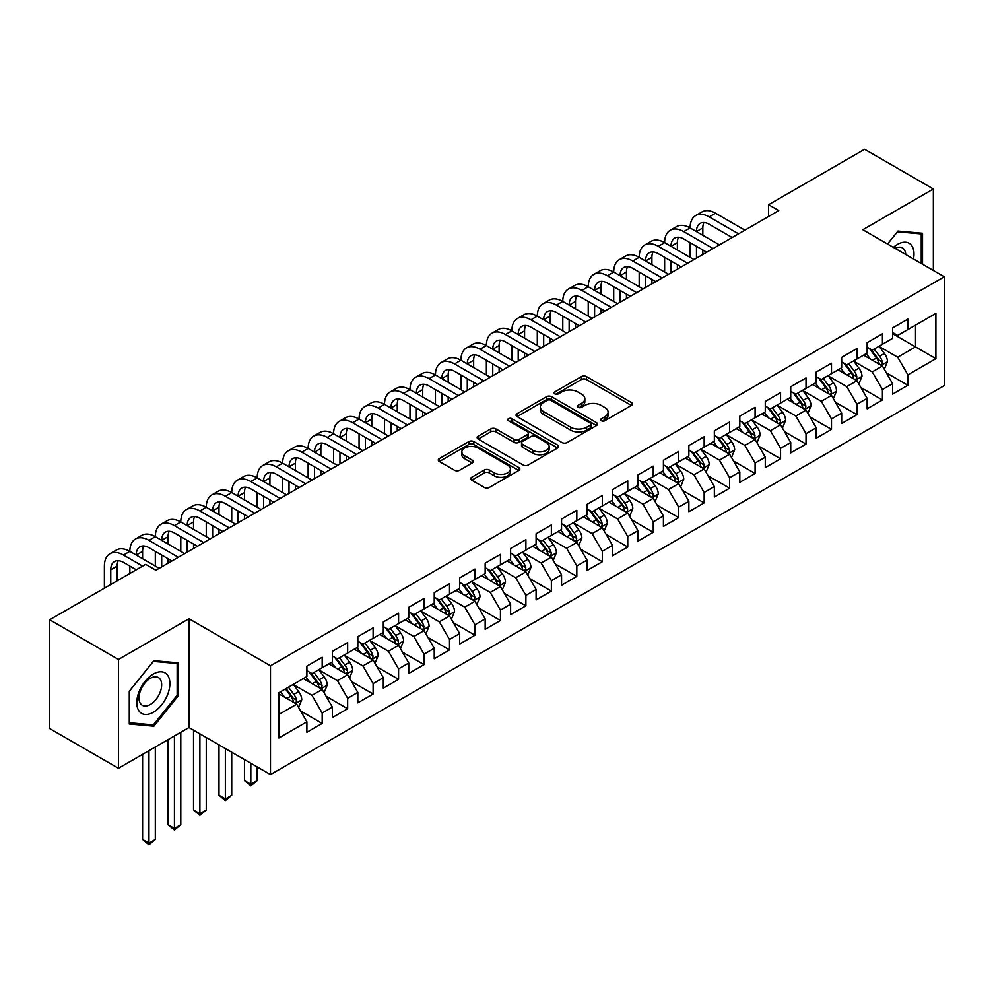 <?xml version="1.0" encoding="UTF-8"?>
<svg xmlns="http://www.w3.org/2000/svg" width="994" height="994" viewBox="0 0 994 994"><rect width="100%" height="100%" fill="white"/><g stroke="black" fill="none" stroke-linecap="round" stroke-linejoin="round"><path stroke-width="1.49" d="M601.358 420.748A2.473 1.429 0 0 0 604.849 420.748L631.414 405.415A3.541 2.038 0 0 0 632.445 403.974A3.541 2.038 0 0 0 631.414 402.533L586.423 376.552A3.541 2.038 0 0 0 581.415 376.552L554.863 391.884A2.473 1.429 0 0 0 554.13 392.903A2.473 1.429 0 0 0 554.863 393.91A2.473 1.429 0 0 0 558.355 393.91L561.796 391.922A11.307 6.536 0 0 1 577.8 391.922L581.54 394.084A11.307 6.536 0 0 1 584.857 398.706A11.307 6.536 0 0 1 581.54 403.328L578.11 405.303A2.473 1.429 0 0 0 577.377 406.322A2.473 1.429 0 0 0 578.11 407.329A2.473 1.429 0 0 0 581.602 407.329L585.044 405.341A11.307 6.536 0 0 1 601.035 405.341L604.787 407.515A11.307 6.536 0 0 1 608.104 412.125A11.307 6.536 0 0 1 604.787 416.747L601.358 418.735A2.473 1.429 0 0 0 600.624 419.741A2.473 1.429 0 0 0 601.358 420.748L601.358 418.735M471.69 477.282A3.541 2.038 0 0 0 470.647 478.723A3.541 2.038 0 0 0 471.69 480.177L484.314 487.458A3.541 2.038 0 0 0 489.309 487.458L518.806 470.435A3.541 2.038 0 0 0 519.837 468.982A3.541 2.038 0 0 0 518.806 467.54L473.815 441.572A3.541 2.038 0 0 0 468.808 441.572L439.311 458.594A3.541 2.038 0 0 0 438.279 460.036A3.541 2.038 0 0 0 439.311 461.477L454.569 470.286A3.541 2.038 0 0 0 459.563 470.286L472.187 462.993A3.541 2.038 0 0 0 473.219 461.551A3.541 2.038 0 0 0 472.187 460.11L464.62 455.749A9.455 5.455 0 0 1 461.85 451.885A9.455 5.455 0 0 1 467.689 446.84A9.455 5.455 0 0 1 478.002 448.021L507.623 465.13A9.455 5.455 0 0 1 510.382 468.982A9.455 5.455 0 0 1 504.554 474.026A9.455 5.455 0 0 1 494.242 472.846L489.309 470A3.541 2.038 0 0 0 484.314 470L471.69 477.282L471.69 480.177M118.46 659.469L118.46 768.275L188.997 727.546L188.997 618.753L118.46 659.469L49.7 619.771L145.708 564.343L155.896 570.233L778.774 210.616L768.586 204.727L768.586 216.493M188.997 618.753L270.48 665.794L944.3 276.767L944.3 385.573L270.48 774.599L270.48 665.794M933.354 270.455L933.354 188.997L862.817 229.726L944.3 276.767M933.354 188.997L864.594 149.299L768.586 204.727M562.045 442.578A3.541 2.038 0 0 0 567.04 442.578L596.537 425.544A3.541 2.038 0 0 0 597.58 424.103A3.541 2.038 0 0 0 596.537 422.661L551.546 396.681A3.541 2.038 0 0 0 546.551 396.681L517.054 413.715A3.541 2.038 0 0 0 516.023 415.157A3.541 2.038 0 0 0 517.054 416.598L562.045 442.578M509.413 421.282A2.473 1.429 0 0 1 511.935 421.63L511.935 418.698L557.671 445.101A3.541 2.038 0 0 1 558.703 446.542A3.541 2.038 0 0 1 557.671 447.983L528.174 465.018A3.541 2.038 0 0 1 523.179 465.018L478.189 439.037L478.189 436.155A3.541 2.038 0 0 0 477.145 437.596A3.541 2.038 0 0 0 478.189 439.037M478.189 436.155L490.812 428.874A3.541 2.038 0 0 1 495.807 428.874L514.06 439.398A3.541 2.038 0 0 0 519.054 439.398L527.429 434.564A3.541 2.038 0 0 0 528.46 433.123A3.541 2.038 0 0 0 527.429 431.682L508.431 420.711A2.473 1.429 0 0 1 507.71 419.704A2.473 1.429 0 0 1 509.239 418.387A2.473 1.429 0 0 1 511.935 418.698M892.6 333.673L915.524 346.906L915.524 325.137L935.901 313.383L907.882 329.548L907.882 319.111L892.6 327.933L892.6 338.37L882.423 344.259L882.423 333.822L867.141 342.644L867.141 353.081L856.952 358.958L856.952 348.521L841.669 357.343L841.669 367.78L831.493 373.657L831.493 363.22L816.211 372.042L816.211 382.479L806.022 388.368L806.022 377.919L790.739 386.741L790.739 397.19L780.563 403.067L780.563 392.63L765.281 401.452L765.281 411.889L755.092 417.766L755.092 407.329L739.809 416.151L739.809 426.588L729.621 432.465L729.621 422.028L714.351 430.849L714.351 441.286L704.162 447.176L704.162 436.739L688.879 445.56L688.879 455.998L678.691 461.875L678.691 451.438L663.42 460.259L663.42 470.696L653.232 476.573L653.232 466.136L637.949 474.958L637.949 485.395L627.761 491.284L627.761 480.835L612.49 489.657L612.49 500.106L602.302 505.983L602.302 495.546L587.019 504.368L587.019 514.805L576.831 520.682L576.831 510.245L561.56 519.067L561.56 529.504L551.372 535.381L551.372 524.944L536.089 533.766L536.089 544.203L525.901 550.092L525.901 539.655L510.618 548.477L510.618 558.914L500.442 564.791L500.442 554.354L485.159 563.176L485.159 573.613L474.97 579.49L474.97 569.053L459.688 577.874L459.688 588.311L449.512 594.201L449.512 583.751L434.229 592.573L434.229 603.023L424.04 608.9L424.04 598.463L408.758 607.284L408.758 617.721L398.582 623.598L398.582 613.161L383.299 621.983L383.299 632.42L373.11 638.297L373.11 627.86L357.828 636.682L357.828 647.119L347.651 653.008L347.651 642.571L332.369 651.393L332.369 661.83L322.18 667.707L322.18 657.27L306.897 666.092L306.897 676.529L278.892 692.706L278.892 737.983L306.897 721.818L296.709 704.174L278.892 693.874M935.901 313.383L935.901 358.66L907.882 374.837L897.694 357.194L879.23 346.533M886.362 372.849L907.882 385.274L907.882 374.837M907.882 385.274L892.6 394.096L892.6 383.659L882.423 389.536L872.235 371.893L853.771 361.232M860.903 387.561L882.423 399.973L882.423 389.536M882.423 399.973L867.141 408.795L867.141 398.358L856.952 404.247L846.764 386.604L828.3 375.943M835.432 402.259L856.952 414.684L856.952 404.247M856.952 414.684L841.669 423.506L841.669 413.069L831.493 418.946L821.305 401.303L802.841 390.642M809.973 416.958L831.493 429.383L831.493 418.946M831.493 429.383L816.211 438.205L816.211 427.768L806.022 433.645L795.834 416.001L777.37 405.341M784.502 431.657L806.022 444.082L806.022 433.645M806.022 444.082L790.739 452.904L790.739 442.467L780.563 448.344L770.375 430.7L751.911 420.052M759.043 446.368L780.563 458.793L780.563 448.344M780.563 458.793L765.281 467.615L765.281 457.165L755.092 463.055L744.904 445.411L726.44 434.751M733.572 461.067L755.092 473.492L755.092 463.055M755.092 473.492L739.809 482.314L739.809 471.877L729.621 477.754L719.445 460.11L700.981 449.45M708.113 475.766L729.621 488.191L729.621 477.754M729.621 488.191L714.351 497.012L714.351 486.575L704.162 492.452L693.974 474.809L675.51 464.148M682.642 490.477L704.162 502.889L704.162 492.452M704.162 502.889L688.879 511.711L688.879 501.274L678.691 507.164L668.515 489.52L650.051 478.859M657.183 505.176L678.691 517.601L678.691 507.164M678.691 517.601L663.42 526.422L663.42 515.985L653.232 521.862L643.043 504.219L624.58 493.558M631.712 519.874L653.232 532.299L653.232 521.862M653.232 532.299L637.949 541.121L637.949 530.684L627.761 536.561L617.585 518.918L599.121 508.257M606.253 534.573L627.761 546.998L627.761 536.561M627.761 546.998L612.49 555.82L612.49 545.383L602.302 551.26L592.113 533.616L573.65 522.968M580.782 549.284L602.302 561.709L602.302 551.26M602.302 561.709L587.019 570.531L587.019 560.082L576.831 565.971L566.642 548.328L548.191 537.667M555.311 563.983L576.831 576.408L576.831 565.971M576.831 576.408L561.56 585.23L561.56 574.793L551.372 580.67L541.183 563.026L522.72 552.366M529.852 578.682L551.372 591.107L551.372 580.67M551.372 591.107L536.089 599.929L536.089 589.492L525.901 595.369L515.712 577.725L497.248 567.065M504.38 593.393L525.901 605.806L525.901 595.369M525.901 605.806L510.618 614.627L510.618 604.19L500.442 610.08L490.253 592.436L471.79 581.776M478.922 608.092L500.442 620.517L500.442 610.08M500.442 620.517L485.159 629.339L485.159 618.902L474.97 624.779L464.782 607.135L446.318 596.475M453.45 622.791L474.97 635.216L474.97 624.779M474.97 635.216L459.688 644.037L459.688 633.6L449.512 639.477L439.323 621.834L420.86 611.173M427.992 637.489L449.512 649.914L449.512 639.477M449.512 649.914L434.229 658.736L434.229 648.299L424.04 654.176L413.852 636.533L395.388 625.885M402.52 652.201L424.04 664.626L424.04 654.176M424.04 664.626L408.758 673.447L408.758 662.998L398.582 668.887L388.393 651.244L369.93 640.583M377.061 666.899L398.582 679.324L398.582 668.887M398.582 679.324L383.299 688.146L383.299 677.709L373.11 683.586L362.922 665.943L344.458 655.282M351.59 681.598L373.11 694.023L373.11 683.586M373.11 694.023L357.828 702.845L357.828 692.408L347.651 698.285L337.463 680.641L318.999 669.981M326.131 696.309L347.651 708.722L347.651 698.285M347.651 708.722L332.369 717.544L332.369 707.107L322.18 712.996L311.992 695.353L293.528 684.692M300.66 711.008L322.18 723.433L322.18 712.996M322.18 723.433L306.897 732.255L306.897 721.818M306.897 670.652L311.992 673.584L322.18 667.707M278.892 714.462L296.709 704.174M332.369 655.941L337.463 658.885L347.651 653.008M311.992 695.353L322.18 689.463L303.332 678.591M332.369 707.107L322.18 689.463M357.828 641.242L362.922 644.187L373.11 638.297M337.463 680.641L347.651 674.764L328.803 663.88M357.828 692.408L347.651 674.764M383.299 626.543L388.393 629.475L398.582 623.598M362.922 665.943L373.11 660.066L354.262 649.181M383.299 677.709L373.11 660.066M408.758 611.844L413.852 614.777L424.04 608.9M388.393 651.244L398.582 645.354L379.733 634.483M408.758 662.998L398.582 645.354M434.229 597.133L439.323 600.078L449.512 594.201M413.852 636.533L424.04 630.656L405.192 619.784M434.229 648.299L424.04 630.656M459.688 582.434L464.782 585.379L474.97 579.49M439.323 621.834L449.512 615.957L430.663 605.073M459.688 633.6L449.512 615.957M485.159 567.736L490.253 570.668L500.442 564.791M464.782 607.135L474.97 601.258L456.122 590.374M485.159 618.902L474.97 601.258M510.618 553.024L515.712 555.969L525.901 550.092M490.253 592.436L500.442 586.547L481.593 575.675M510.618 604.19L500.442 586.547M536.089 538.326L541.183 541.27L551.372 535.381M515.712 577.725L525.901 571.848L507.064 560.964M536.089 589.492L525.901 571.848M561.56 523.627L566.642 526.559L576.831 520.682M541.183 563.026L551.372 557.149L532.523 546.265M561.56 574.793L551.372 557.149M587.019 508.928L592.113 511.86L602.302 505.983M566.642 548.328L576.831 542.438L557.994 531.566M587.019 560.082L576.831 542.438M612.49 494.217L617.585 497.162L627.761 491.284M592.113 533.616L602.302 527.739L583.453 516.868M612.49 545.383L602.302 527.739M637.949 479.518L643.043 482.463L653.232 476.573M617.585 518.918L627.761 513.041L608.924 502.156M637.949 530.684L627.761 513.041M663.42 464.819L668.515 467.752L678.691 461.875M643.043 504.219L653.232 498.342L634.383 487.458M663.42 515.985L653.232 498.342M688.879 450.108L693.974 453.053L704.162 447.176M668.515 489.52L678.691 483.631L659.854 472.759M688.879 501.274L678.691 483.631M714.351 435.409L719.445 438.354L729.621 432.465M693.974 474.809L704.162 468.932L685.313 458.048M714.351 486.575L704.162 468.932M739.809 420.711L744.904 423.643L755.092 417.766M719.445 460.11L729.621 454.233L710.785 443.349M739.809 471.877L729.621 454.233M765.281 406.012L770.375 408.944L780.563 403.067M744.904 445.411L755.092 439.522L736.243 428.65M765.281 457.165L755.092 439.522M790.739 391.301L795.834 394.245L806.022 388.368M770.375 430.7L780.563 424.823L761.715 413.951M790.739 442.467L780.563 424.823M816.211 376.602L821.305 379.546L831.493 373.657M795.834 416.001L806.022 410.124L787.173 399.24M816.211 427.768L806.022 410.124M841.669 361.903L846.764 364.835L856.952 358.958M821.305 401.303L831.493 395.426L812.645 384.541M841.669 413.069L831.493 395.426M867.141 347.192L872.235 350.137L882.423 344.259M846.764 386.604L856.952 380.714L838.104 369.843M867.141 398.358L856.952 380.714M892.6 332.493L897.694 335.438L907.882 329.548M872.235 371.893L882.423 366.016L863.575 355.131M892.6 383.659L882.423 366.016M49.7 619.771L49.7 728.577L118.46 768.275M188.997 727.546L270.48 774.599M897.694 357.194L915.524 346.906L935.901 358.66M922.531 264.205L922.531 233.267L897.955 231.068L887.555 244.002L897.445 231.788L921.252 233.925L921.252 263.472M178.423 695.626L178.423 662.861L153.859 660.675L129.282 691.24L129.282 724.005L153.859 726.204L178.423 695.626L177.156 694.893M602.339 421.096L604.787 419.692A11.307 6.536 0 0 0 608.104 415.07L608.104 412.125M584.857 398.706L584.857 401.651A11.307 6.536 0 0 1 581.54 406.26L579.092 407.677M631.364 405.44L586.423 379.497A3.541 2.038 0 0 0 581.415 379.497L555.845 394.258M596.537 422.661L596.537 425.544L551.546 399.625A3.541 2.038 0 0 0 546.551 399.625L517.104 416.623M590.287 425.121A2.473 1.429 0 0 0 591.02 424.103A2.473 1.429 0 0 0 590.287 423.096L550.8 400.296A2.473 1.429 0 0 0 547.296 400.296L543.668 402.384A11.307 6.536 0 0 0 540.363 407.006A11.307 6.536 0 0 0 543.668 411.628L570.668 427.209A11.307 6.536 0 0 0 586.671 427.209L590.287 425.121L590.287 428.054A2.473 1.429 0 0 0 591.02 427.047L591.02 424.103M540.363 407.006L540.363 409.95A11.307 6.536 0 0 0 543.668 414.56L543.668 411.628M590.287 428.054L586.671 430.153A11.307 6.536 0 0 1 570.668 430.153L543.668 414.56M478.226 439.075L490.812 431.806L490.812 428.874M528.46 433.123L528.46 436.068A3.541 2.038 0 0 1 527.429 437.509L519.054 442.342A3.541 2.038 0 0 1 514.06 442.342L495.807 431.806A3.541 2.038 0 0 0 490.812 431.806M511.935 421.63L557.622 448.021M532.983 450.332A9.455 5.455 0 0 0 543.296 451.512A9.455 5.455 0 0 0 549.135 446.48A9.455 5.455 0 0 0 546.365 442.616L535.928 436.59A3.541 2.038 0 0 0 530.92 436.59L522.558 441.423A3.541 2.038 0 0 0 521.515 442.864A3.541 2.038 0 0 0 522.558 444.306L532.983 450.332L532.983 453.276A9.455 5.455 0 0 0 543.296 454.457A9.455 5.455 0 0 0 549.135 449.412L549.135 446.48M521.515 442.864L521.515 445.809A3.541 2.038 0 0 0 522.558 447.25L522.558 444.306M532.983 453.276L522.558 447.25M510.382 468.982L510.382 471.926A9.455 5.455 0 0 1 504.554 476.971A9.455 5.455 0 0 1 494.242 475.791L489.309 472.933A3.541 2.038 0 0 0 484.314 472.933L471.728 480.201M461.85 451.885L461.85 454.83A9.455 5.455 0 0 0 464.62 458.681L464.62 455.749M472.138 463.03L464.62 458.681M518.756 470.46L473.815 444.504A3.541 2.038 0 0 0 468.808 444.504L439.36 461.514M151.262 724.701L153.859 726.204M884.3 369.283L887.456 361.58A9.542 5.504 -120 0 0 884.411 353.454L879.007 346.223M870.384 359.07L866.271 353.578M864.345 355.579L863.885 354.957M880.622 364.972L882.1 363.642L882.312 361.978A9.542 5.504 -120 0 0 879.578 356.237L874.161 349.018M871.079 349.466L877.764 358.387A4.858 2.808 60 0 1 878.646 359.865L882.312 361.978M869.402 348.496L876.522 358.002A9.542 5.504 60 0 1 879.255 363.742L879.441 364.301M104.395 588.199L104.395 566.083A27.012 15.593 60 0 1 109.999 553.72L116.36 550.042A27.012 15.593 60 0 1 129.866 551.384A27.012 15.593 60 0 1 135.457 539.021L141.831 535.344A27.012 15.593 60 0 1 155.325 536.685A27.012 15.593 60 0 1 160.929 524.31L167.29 520.645A27.012 15.593 60 0 1 180.796 521.974A27.012 15.593 60 0 1 186.387 509.611L192.761 505.934A27.012 15.593 60 0 1 206.267 507.275A27.012 15.593 60 0 1 211.859 494.913L218.22 491.235A27.012 15.593 60 0 1 231.726 492.577A27.012 15.593 60 0 1 237.317 480.214L243.692 476.536A27.012 15.593 60 0 1 257.197 477.865A27.012 15.593 60 0 1 262.789 465.503L269.15 461.825A27.012 15.593 60 0 1 282.656 463.167A27.012 15.593 60 0 1 288.248 450.804L294.622 447.126A27.012 15.593 60 0 1 308.128 448.468A27.012 15.593 60 0 1 313.719 436.105L320.08 432.427A27.012 15.593 60 0 1 333.586 433.769A27.012 15.593 60 0 1 339.178 421.394L345.552 417.728A27.012 15.593 60 0 1 359.058 419.058A27.012 15.593 60 0 1 364.649 406.695L371.011 403.017A27.012 15.593 60 0 1 384.516 404.359A27.012 15.593 60 0 1 390.108 391.996L396.482 388.319A27.012 15.593 60 0 1 409.988 389.66A27.012 15.593 60 0 1 415.579 377.298L421.941 373.62A27.012 15.593 60 0 1 435.447 374.949A27.012 15.593 60 0 1 441.05 362.586L447.412 358.909A27.012 15.593 60 0 1 460.918 360.25A27.012 15.593 60 0 1 466.509 347.888L472.871 344.21A27.012 15.593 60 0 1 486.377 345.552A27.012 15.593 60 0 1 491.98 333.189L498.342 329.511A27.012 15.593 60 0 1 511.848 330.853A27.012 15.593 60 0 1 517.439 318.478L523.801 314.812A27.012 15.593 60 0 1 537.307 316.142A27.012 15.593 60 0 1 542.91 303.779L549.272 300.101A27.012 15.593 60 0 1 562.778 301.443A27.012 15.593 60 0 1 568.369 289.08L574.743 285.402A27.012 15.593 60 0 1 588.237 286.744A27.012 15.593 60 0 1 593.84 274.381L600.202 270.703A27.012 15.593 60 0 1 613.708 272.033A27.012 15.593 60 0 1 619.299 259.67L625.673 255.992A27.012 15.593 60 0 1 639.179 257.334A27.012 15.593 60 0 1 644.771 244.971L651.132 241.293A27.012 15.593 60 0 1 664.638 242.635A27.012 15.593 60 0 1 670.229 230.273L676.603 226.595A27.012 15.593 60 0 1 690.109 227.937A27.012 15.593 60 0 1 695.701 215.561L702.062 211.896A27.012 15.593 60 0 1 715.568 213.225L744.904 230.161M695.701 215.561A27.012 15.593 60 0 1 709.207 216.903L738.542 233.838M732.168 237.516L709.207 224.259A18.004 10.4 -120 0 0 700.198 223.364A18.004 10.4 -120 0 0 696.471 231.602L702.833 227.937L702.833 235.28M703.963 222.532A18.004 10.4 -120 0 0 702.833 227.937M696.471 246.313L696.471 258.129M702.833 249.979L702.833 254.452M690.109 257.334L690.109 242.635M858.841 383.982L861.997 376.279A9.542 5.504 -120 0 0 858.953 368.153L853.535 360.934M844.925 373.769L840.812 368.277M838.886 370.29L838.414 369.656M855.151 379.683L856.629 378.354L856.84 376.689A9.542 5.504 -120 0 0 854.107 370.948L848.702 363.717M845.608 364.177L852.293 373.098A4.858 2.808 60 0 1 853.175 374.564L856.84 376.689M843.931 363.208L851.05 372.713A9.542 5.504 60 0 1 853.784 378.453L853.983 379M833.37 398.681L836.526 390.977A9.542 5.504 -120 0 0 833.481 382.852L828.077 375.633M819.454 388.468L815.341 382.988M813.415 384.989L812.955 384.367M829.692 394.382L831.17 393.052L831.382 391.387A9.542 5.504 -120 0 0 828.648 385.647L823.231 378.428M820.149 378.876L826.834 387.797A4.858 2.808 60 0 1 827.716 389.275L831.382 391.387M818.472 377.906L825.592 387.411A9.542 5.504 60 0 1 828.325 393.152L828.511 393.699M670.229 230.273A27.012 15.593 60 0 1 683.735 231.602L690.109 227.937L719.445 244.872M683.735 231.602L713.071 248.537M706.709 252.215L683.735 238.958A18.004 10.4 -120 0 0 674.74 238.063A18.004 10.4 -120 0 0 671 246.313L677.374 242.635L677.374 249.979M678.504 237.231A18.004 10.4 -120 0 0 677.374 242.635M671 261.012L671 272.828M677.374 264.69L677.374 269.15M664.638 272.033L664.638 257.334M644.771 244.971A27.012 15.593 60 0 1 658.276 246.313L664.638 242.635L693.974 259.571M658.276 246.313L687.612 263.248M681.238 266.926L658.276 253.656A18.004 10.4 -120 0 0 649.268 252.774A18.004 10.4 -120 0 0 645.541 261.012L651.902 257.334L651.902 264.69M653.033 251.942A18.004 10.4 -120 0 0 651.902 257.334M645.541 275.711L645.541 287.539M651.902 279.389L651.902 283.862M639.179 286.744L639.179 272.033M913.486 258.987A23.409 13.518 120 0 0 911.784 245.704A23.409 13.518 120 0 0 893.37 247.369M905.745 254.514A16.028 9.257 120 0 0 904.242 249.593A16.028 9.257 120 0 0 902.44 247.916A16.028 9.257 120 0 0 895.085 248.363M919.674 233.006L921.252 233.925M139.011 710.971A23.409 13.518 120 0 0 161.624 704.92A23.409 13.518 120 0 0 167.675 675.311A23.409 13.518 120 0 0 145.062 681.362A23.409 13.518 120 0 0 139.011 710.971M140.514 703.615A16.028 9.257 120 0 0 142.316 705.28A16.028 9.257 120 0 0 157.226 697.8A16.028 9.257 120 0 0 160.146 679.188A16.028 9.257 120 0 0 158.344 677.523A16.028 9.257 120 0 0 143.434 685.003A16.028 9.257 120 0 0 140.514 703.615M153.349 661.395L177.156 663.52L177.156 695.266L153.349 724.887L129.531 722.762L129.531 691.016L153.349 661.395M175.578 662.613L177.156 663.52M807.911 413.392L811.067 405.676A9.542 5.504 -120 0 0 808.023 397.55L802.605 390.331M793.982 403.179L789.87 397.687M787.956 399.687L787.484 399.066M804.221 409.081L805.699 407.751L805.91 406.086A9.542 5.504 -120 0 0 803.177 400.346L797.772 393.127M794.678 393.574L801.363 402.495A4.858 2.808 60 0 1 802.245 403.974L805.91 406.086M793.001 392.605L800.12 402.11A9.542 5.504 60 0 1 802.854 407.851L803.053 408.41M782.44 428.091L785.595 420.387A9.542 5.504 -120 0 0 782.551 412.262L777.146 405.043M768.524 417.878L764.411 412.386M762.485 414.399L762.025 413.765M778.762 423.792L780.24 422.462L780.452 420.797A9.542 5.504 -120 0 0 777.718 415.057L772.301 407.826M769.219 408.286L775.904 417.194A4.858 2.808 60 0 1 776.786 418.673L780.452 420.797M767.542 407.316L774.661 416.821A9.542 5.504 60 0 1 777.395 422.562L777.581 423.109M619.299 259.67A27.012 15.593 60 0 1 632.805 261.012L639.179 257.334L668.515 274.269M632.805 261.012L662.141 277.947M655.779 281.625L632.805 268.368A18.004 10.4 -120 0 0 623.81 267.473A18.004 10.4 -120 0 0 620.07 275.711L626.444 272.033L626.444 279.389M627.574 266.64A18.004 10.4 -120 0 0 626.444 272.033M620.07 290.422L620.07 302.238M626.444 294.087L626.444 298.56M613.708 301.443L613.708 286.744M593.84 274.381A27.012 15.593 60 0 1 607.346 275.711L613.708 272.033L643.043 288.981M607.346 275.711L636.682 292.646M630.308 296.324L607.346 283.066A18.004 10.4 -120 0 0 598.338 282.172A18.004 10.4 -120 0 0 594.611 290.422L600.972 286.744L600.972 294.087M602.103 281.339A18.004 10.4 -120 0 0 600.972 286.744M594.611 305.121L594.611 316.937M600.972 308.799L600.972 313.259M588.237 316.142L588.237 301.443M756.981 442.79L760.137 435.086A9.542 5.504 -120 0 0 757.093 426.96L751.675 419.741M743.052 432.576L738.94 427.085M737.026 429.097L736.554 428.476M753.29 438.491L754.769 437.161L754.98 435.496A9.542 5.504 -120 0 0 752.247 429.756L746.842 422.537M743.748 422.984L750.433 431.905A4.858 2.808 60 0 1 751.315 433.384L754.98 435.496M742.071 422.015L749.19 431.52A9.542 5.504 60 0 1 751.924 437.261L752.123 437.807M568.369 289.08A27.012 15.593 60 0 1 581.875 290.422L588.237 286.744L617.585 303.679M581.875 290.422L611.211 307.357M604.849 311.023L581.875 297.765A18.004 10.4 -120 0 0 572.867 296.871A18.004 10.4 -120 0 0 569.14 305.121L575.514 301.443L575.514 308.799M576.632 296.05A18.004 10.4 -120 0 0 575.514 301.443M569.14 319.819L569.14 331.636M575.514 323.497L575.514 327.97M562.778 330.853L562.778 316.142M731.509 457.488L734.665 449.785A9.542 5.504 -120 0 0 731.621 441.659L726.216 434.44M717.593 447.288L713.481 441.796M711.555 443.796L711.083 443.175M727.832 453.189L729.31 451.86L729.521 450.195A9.542 5.504 -120 0 0 726.788 444.455L721.371 437.236M718.289 437.683L724.974 446.604A4.858 2.808 60 0 1 725.856 448.083L729.521 450.195M716.612 436.714L723.731 446.219A9.542 5.504 60 0 1 726.465 451.959L726.651 452.518M542.91 303.779A27.012 15.593 60 0 1 556.416 305.121L562.778 301.443L592.113 318.378M556.416 305.121L585.752 322.056M579.378 325.734L556.416 312.464A18.004 10.4 -120 0 0 547.408 311.582A18.004 10.4 -120 0 0 543.681 319.819L550.042 316.142L550.042 323.497M551.173 310.749A18.004 10.4 -120 0 0 550.042 316.142M543.681 334.518L543.681 346.347M550.042 338.196L550.042 342.669M537.307 345.552L537.307 330.853M706.051 472.2L709.207 464.496A9.542 5.504 -120 0 0 706.162 456.37L700.745 449.139M692.122 461.986L688.01 456.494M686.096 458.495L685.624 457.874M702.36 467.888L703.839 466.559L704.05 464.894A9.542 5.504 -120 0 0 701.317 459.153L695.912 451.935M692.818 452.382L699.503 461.303A4.858 2.808 60 0 1 700.385 462.782L704.05 464.894M691.141 451.413L698.26 460.918A9.542 5.504 60 0 1 700.994 466.658L701.192 467.217M680.579 486.898L683.735 479.195A9.542 5.504 -120 0 0 680.691 471.069L675.286 463.85M666.663 476.685L662.551 471.193M660.625 473.206L660.153 472.572M676.902 482.599L678.38 481.27L678.579 479.605A9.542 5.504 -120 0 0 675.858 473.865L670.441 466.633M667.359 467.093L674.031 476.014A4.858 2.808 60 0 1 674.926 477.48L678.579 479.605M665.682 466.124L672.801 475.629A9.542 5.504 60 0 1 675.535 481.369L675.721 481.916M655.121 501.597L658.276 493.894A9.542 5.504 -120 0 0 655.22 485.768L649.815 478.549M641.192 491.384L637.079 485.904M635.166 487.905L634.694 487.284M651.43 497.298L652.909 495.969L653.12 494.304A9.542 5.504 -120 0 0 650.387 488.563L644.982 481.344M641.888 481.792L648.573 490.713A4.858 2.808 60 0 1 649.455 492.192L653.12 494.304M640.211 480.823L647.33 490.328A9.542 5.504 60 0 1 650.064 496.068L650.262 496.615M629.649 516.308L632.805 508.593A9.542 5.504 -120 0 0 629.761 500.467L624.356 493.248M615.733 506.095L611.621 500.603M609.695 502.604L609.223 501.982M625.971 511.997L627.45 510.667L627.649 509.003A9.542 5.504 -120 0 0 624.928 503.262L619.51 496.043M616.429 496.491L623.101 505.412A4.858 2.808 60 0 1 623.983 506.89L627.649 509.003M614.752 495.521L621.871 505.027A9.542 5.504 60 0 1 624.592 510.767L624.791 511.326M604.178 531.007L607.346 523.304A9.542 5.504 -120 0 0 604.29 515.178L598.885 507.959M590.262 520.794L586.149 515.302M584.223 517.315L583.764 516.681M600.5 526.708L601.979 525.379L602.19 523.714A9.542 5.504 -120 0 0 599.457 517.973L594.052 510.742M590.958 511.202L597.642 520.111A4.858 2.808 60 0 1 598.525 521.589L602.19 523.714M589.28 510.233L596.4 519.738A9.542 5.504 60 0 1 599.133 525.478L599.32 526.025M578.719 545.706L581.875 538.002A9.542 5.504 -120 0 0 578.831 529.877L573.414 522.658M564.803 535.493L560.691 530.001M558.765 532.014L558.293 531.392M575.041 541.407L576.52 540.077L576.719 538.413A9.542 5.504 -120 0 0 573.985 532.672L568.58 525.453M565.499 525.901L572.171 534.822A4.858 2.808 60 0 1 573.053 536.3L576.719 538.413M563.809 524.931L570.941 534.437A9.542 5.504 60 0 1 573.662 540.177L573.861 540.724M553.248 560.405L556.404 552.701A9.542 5.504 -120 0 0 553.36 544.575L547.955 537.356M539.332 550.204L535.219 544.712M533.293 546.712L532.834 546.091M549.57 556.106L551.049 554.776L551.26 553.111A9.542 5.504 -120 0 0 548.526 547.371L543.122 540.152M540.028 540.599L546.712 549.52A4.858 2.808 60 0 1 547.595 550.999L551.26 553.111M538.35 539.63L545.47 549.135A9.542 5.504 60 0 1 548.203 554.876L548.39 555.435M527.789 575.116L530.945 567.412A9.542 5.504 -120 0 0 527.901 559.287L522.484 552.055M513.873 564.903L509.76 559.411M507.835 561.411L507.362 560.79M524.099 570.804L525.577 569.475L525.789 567.81A9.542 5.504 -120 0 0 523.055 562.07L517.65 554.851M514.569 555.298L521.241 564.219A4.858 2.808 60 0 1 522.123 565.698L525.789 567.81M512.879 554.329L519.999 563.834A9.542 5.504 60 0 1 522.732 569.574L522.931 570.134M502.318 589.815L505.474 582.111A9.542 5.504 -120 0 0 502.43 573.985L497.025 566.766M488.402 579.601L484.289 574.11M482.363 576.122L481.904 575.489M498.64 585.516L500.119 584.186L500.33 582.521A9.542 5.504 -120 0 0 497.596 576.781L492.179 569.55M489.098 570.009L495.782 578.93A4.858 2.808 60 0 1 496.665 580.397L500.33 582.521M487.42 569.04L494.54 578.545A9.542 5.504 60 0 1 497.273 584.286L497.46 584.832M517.439 318.478A27.012 15.593 60 0 1 530.945 319.819L537.307 316.142L566.642 333.077M530.945 319.819L560.281 336.755M553.919 340.433L530.945 327.175A18.004 10.4 -120 0 0 521.937 326.281A18.004 10.4 -120 0 0 518.209 334.518L524.583 330.853L524.583 338.196M525.702 325.448A18.004 10.4 -120 0 0 524.583 330.853M518.209 349.229L518.209 361.046M524.583 352.895L524.583 357.368M511.848 360.25L511.848 345.552M491.98 333.189A27.012 15.593 60 0 1 505.474 334.518L511.848 330.853L541.183 347.788M505.474 334.518L534.822 351.454M528.448 355.131L505.474 341.874A18.004 10.4 -120 0 0 496.478 340.979A18.004 10.4 -120 0 0 492.751 349.229L499.112 345.552L499.112 352.895M500.243 340.147A18.004 10.4 -120 0 0 499.112 345.552M492.751 363.928L492.751 375.744M499.112 367.606L499.112 372.067M486.377 374.949L486.377 360.25M466.509 347.888A27.012 15.593 60 0 1 480.015 349.229L486.377 345.552L515.712 362.487M480.015 349.229L509.35 366.165M502.989 369.843L480.015 356.573A18.004 10.4 -120 0 0 471.007 355.69A18.004 10.4 -120 0 0 467.279 363.928L473.653 360.25L473.653 367.606M474.772 354.858A18.004 10.4 -120 0 0 473.653 360.25M467.279 378.627L467.279 390.456M473.653 382.305L473.653 386.778M460.918 389.66L460.918 374.949M441.05 362.586A27.012 15.593 60 0 1 454.544 363.928L460.918 360.25L490.253 377.186M454.544 363.928L483.879 380.864M477.518 384.541L454.544 371.284A18.004 10.4 -120 0 0 445.548 370.389A18.004 10.4 -120 0 0 441.821 378.627L448.182 374.949L448.182 382.305M449.313 369.557A18.004 10.4 -120 0 0 448.182 374.949M441.821 393.338L441.821 405.154M448.182 397.004L448.182 401.477M435.447 404.359L435.447 389.66M415.579 377.298A27.012 15.593 60 0 1 429.085 378.627L435.447 374.949L464.782 391.897M429.085 378.627L458.42 395.562M452.059 399.24L429.085 385.983A18.004 10.4 -120 0 0 420.077 385.088A18.004 10.4 -120 0 0 416.349 393.338L422.723 389.66L422.723 397.004M423.842 384.256A18.004 10.4 -120 0 0 422.723 389.66M416.349 408.037L416.349 419.853M422.723 411.715L422.723 416.175M409.988 419.058L409.988 404.359M390.108 391.996A27.012 15.593 60 0 1 403.614 393.338L409.988 389.66L439.323 406.596M403.614 393.338L432.949 410.273M426.588 413.939L403.614 400.681A18.004 10.4 -120 0 0 394.618 399.787A18.004 10.4 -120 0 0 390.891 408.037L397.252 404.359L397.252 411.715M398.383 398.967A18.004 10.4 -120 0 0 397.252 404.359M390.891 422.736L390.891 434.552M397.252 426.414L397.252 430.887M384.516 433.769L384.516 419.058M364.649 406.695A27.012 15.593 60 0 1 378.155 408.037L384.516 404.359L413.852 421.294M378.155 408.037L407.49 424.972M401.116 428.65L378.155 415.38A18.004 10.4 -120 0 0 369.147 414.498A18.004 10.4 -120 0 0 365.419 422.736L371.781 419.058L371.781 426.414M372.912 413.666A18.004 10.4 -120 0 0 371.781 419.058M365.419 437.435L365.419 449.263M371.781 441.112L371.781 445.585M359.058 448.468L359.058 433.769M339.178 421.394A27.012 15.593 60 0 1 352.684 422.736L359.058 419.058L388.393 435.993M352.684 422.736L382.019 439.671M375.657 443.349L352.684 430.091A18.004 10.4 -120 0 0 343.688 429.197A18.004 10.4 -120 0 0 339.96 437.435L346.322 433.769L346.322 441.112M347.453 428.364A18.004 10.4 -120 0 0 346.322 433.769M339.96 452.146L339.96 463.962M346.322 455.811L346.322 460.284M333.586 463.167L333.586 448.468M313.719 436.105A27.012 15.593 60 0 1 327.225 437.435L333.586 433.769L362.922 450.704M327.225 437.435L356.56 454.37M350.186 458.048L327.225 444.79A18.004 10.4 -120 0 0 318.217 443.896A18.004 10.4 -120 0 0 314.489 452.146L320.851 448.468L320.851 455.811M321.981 443.063A18.004 10.4 -120 0 0 320.851 448.468M314.489 466.845L314.489 478.661M320.851 470.522L320.851 474.983M308.128 477.865L308.128 463.167M476.859 604.514L480.015 596.81A9.542 5.504 -120 0 0 476.971 588.684L471.554 581.465M462.943 594.3L458.83 588.821M456.905 590.821L456.432 590.2M473.169 600.214L474.647 598.885L474.859 597.22A9.542 5.504 -120 0 0 472.125 591.48L466.72 584.261M463.626 584.708L470.311 593.629A4.858 2.808 60 0 1 471.193 595.108L474.859 597.22M461.949 583.739L469.069 593.244A9.542 5.504 60 0 1 471.802 598.984L472.001 599.531M288.248 450.804A27.012 15.593 60 0 1 301.754 452.146L308.128 448.468L337.463 465.403M301.754 452.146L331.089 469.081M324.727 472.759L301.754 459.489A18.004 10.4 -120 0 0 292.758 458.607A18.004 10.4 -120 0 0 289.018 466.845L295.392 463.167L295.392 470.522M296.523 457.774A18.004 10.4 -120 0 0 295.392 463.167M289.018 481.543L289.018 493.372M295.392 485.221L295.392 489.694M282.656 492.577L282.656 477.865M451.388 619.225L454.544 611.509A9.542 5.504 -120 0 0 451.5 603.383L446.095 596.164M437.472 609.011L433.359 603.52M431.433 605.52L430.974 604.899M447.71 614.913L449.189 613.584L449.4 611.919A9.542 5.504 -120 0 0 446.666 606.178L441.249 598.96M438.168 599.407L444.852 608.328A4.858 2.808 60 0 1 445.734 609.807L449.4 611.919M436.49 598.438L443.61 607.943A9.542 5.504 60 0 1 446.343 613.683L446.53 614.242M262.789 465.503A27.012 15.593 60 0 1 276.295 466.845L282.656 463.167L311.992 480.102M276.295 466.845L305.63 483.78M299.256 487.458L276.295 474.2A18.004 10.4 -120 0 0 267.287 473.306A18.004 10.4 -120 0 0 263.559 481.543L269.921 477.865L269.921 485.221M271.051 472.473A18.004 10.4 -120 0 0 269.921 477.865M263.559 496.254L263.559 508.071M269.921 499.92L269.921 504.393M257.197 507.275L257.197 492.577M425.929 633.923L429.085 626.22A9.542 5.504 -120 0 0 426.041 618.094L420.624 610.863M412.013 623.71L407.9 618.218M405.974 620.231L405.502 619.597M422.239 629.624L423.717 628.295L423.929 626.63A9.542 5.504 -120 0 0 421.195 620.89L415.79 613.658M412.696 614.118L419.381 623.027A4.858 2.808 60 0 1 420.263 624.505L423.929 626.63M411.019 613.149L418.139 622.654A9.542 5.504 60 0 1 420.872 628.394L421.071 628.941M237.317 480.214A27.012 15.593 60 0 1 250.823 481.543L257.197 477.865L286.533 494.813M250.823 481.543L280.159 498.479M273.797 502.156L250.823 488.899A18.004 10.4 -120 0 0 241.828 488.004A18.004 10.4 -120 0 0 238.088 496.254L244.462 492.577L244.462 499.92M245.593 487.172A18.004 10.4 -120 0 0 244.462 492.577M238.088 510.953L238.088 522.769M244.462 514.631L244.462 519.092M231.726 521.974L231.726 507.275M400.458 648.622L403.614 640.919A9.542 5.504 -120 0 0 400.57 632.793L395.165 625.574M386.542 638.409L382.429 632.917M380.503 634.93L380.043 634.309M396.78 644.323L398.259 642.994L398.47 641.329A9.542 5.504 -120 0 0 395.736 635.588L390.319 628.37M387.238 628.817L393.922 637.738A4.858 2.808 60 0 1 394.804 639.217L398.47 641.329M385.56 627.848L392.68 637.353A9.542 5.504 60 0 1 395.413 643.093L395.6 643.64M250.823 763.243L250.823 784.266L257.197 780.601L257.197 766.921M257.197 780.601L250.823 785.894L244.462 780.601L244.462 759.565M244.462 780.601L250.823 784.266L250.823 785.894M211.859 494.913A27.012 15.593 60 0 1 225.365 496.254L231.726 492.577L261.062 509.512M225.365 496.254L254.7 513.19M248.326 516.855L225.365 503.598A18.004 10.4 -120 0 0 216.357 502.703A18.004 10.4 -120 0 0 212.629 510.953L218.991 507.275L218.991 514.631M220.121 501.883A18.004 10.4 -120 0 0 218.991 507.275M212.629 525.652L212.629 537.468M218.991 529.33L218.991 533.803M206.267 536.685L206.267 521.974M374.999 663.321L378.155 655.618A9.542 5.504 -120 0 0 375.111 647.492L369.693 640.273M361.071 653.12L356.958 647.628M355.044 649.629L354.572 649.007M371.309 659.022L372.787 657.693L372.998 656.028A9.542 5.504 -120 0 0 370.265 650.287L364.86 643.068M361.766 643.516L368.451 652.437A4.858 2.808 60 0 1 369.333 653.915L372.998 656.028M360.089 642.546L367.208 652.052A9.542 5.504 60 0 1 369.942 657.792L370.141 658.351M225.365 748.544L225.365 798.977L231.726 795.299L231.726 752.222M231.726 795.299L225.365 800.592L218.991 795.299L218.991 744.866M218.991 795.299L225.365 798.977L225.365 800.592M186.387 509.611A27.012 15.593 60 0 1 199.893 510.953L206.267 507.275L235.603 524.211M199.893 510.953L229.229 527.889M222.867 531.566L199.893 518.296A18.004 10.4 -120 0 0 190.898 517.414A18.004 10.4 -120 0 0 187.158 525.652L193.532 521.974L193.532 529.33M194.662 516.582A18.004 10.4 -120 0 0 193.532 521.974M187.158 540.351L187.158 552.179M193.532 544.029L193.532 548.502M180.796 551.384L180.796 536.685M349.528 678.032L352.684 670.329A9.542 5.504 -120 0 0 349.639 662.203L344.235 654.971M335.612 667.819L331.499 662.327M329.573 664.327L329.113 663.706M345.85 673.721L347.328 672.391L347.54 670.726A9.542 5.504 -120 0 0 344.806 664.986L339.389 657.767M336.307 658.214L342.992 667.136A4.858 2.808 60 0 1 343.874 668.614L347.54 670.726M334.63 657.245L341.75 666.75A9.542 5.504 60 0 1 344.483 672.491L344.669 673.05M199.893 733.833L199.893 813.676L206.267 809.998L206.267 737.511M206.267 809.998L199.893 815.291L193.532 809.998L193.532 730.168M193.532 809.998L199.893 813.676L199.893 815.291M160.929 524.31A27.012 15.593 60 0 1 174.435 525.652L180.796 521.974L210.132 538.91M174.435 525.652L203.77 542.587M197.396 546.265L174.435 533.008A18.004 10.4 -120 0 0 165.426 532.113A18.004 10.4 -120 0 0 161.699 540.351L168.061 536.685L168.061 544.029M169.191 531.281A18.004 10.4 -120 0 0 168.061 536.685M161.699 555.062L161.699 566.878M168.061 558.727L168.061 563.2M155.325 566.083L155.325 551.384M324.069 692.731L327.225 685.028A9.542 5.504 -120 0 0 324.181 676.902L318.763 669.683M310.14 682.518L306.028 677.026M304.114 679.039L303.642 678.405M320.379 688.432L321.857 687.102L322.068 685.438A9.542 5.504 -120 0 0 319.335 679.697L313.93 672.466M310.836 672.926L317.521 681.847A4.858 2.808 60 0 1 318.403 683.313L322.068 685.438M309.159 671.956L316.278 681.462A9.542 5.504 60 0 1 319.012 687.202L319.211 687.749M174.435 735.958L174.435 828.375L180.796 824.697L180.796 732.28M180.796 824.697L174.435 829.99L168.061 824.697L168.061 739.635M168.061 824.697L174.435 828.375L174.435 829.99M135.457 539.021A27.012 15.593 60 0 1 148.963 540.351L155.325 536.685L184.66 553.621M148.963 540.351L178.299 557.286M171.937 560.964L148.963 547.706A18.004 10.4 -120 0 0 139.955 546.812A18.004 10.4 -120 0 0 136.228 555.062L142.602 551.384L142.602 558.727M143.72 545.979A18.004 10.4 -120 0 0 142.602 551.384M129.866 573.488L129.866 566.083M298.598 707.43L301.754 699.726A9.542 5.504 -120 0 0 298.709 691.6L293.305 684.381M284.682 697.216L280.569 691.737M294.92 703.131L296.398 701.801L296.61 700.136A9.542 5.504 -120 0 0 293.876 694.396L288.459 687.177M286.073 688.556L292.05 696.545A4.858 2.808 60 0 1 292.944 698.024L296.61 700.136M285.402 688.941L290.82 696.16A9.542 5.504 60 0 1 293.553 701.901L293.739 702.447M148.963 750.656L148.963 843.086L155.325 839.408L155.325 746.979M155.325 839.408L148.963 844.701L142.602 839.408L142.602 754.334M142.602 839.408L148.963 843.086L148.963 844.701M109.999 553.72A27.012 15.593 60 0 1 123.505 555.062L129.866 551.384L159.202 568.319M123.505 555.062L142.651 566.108M136.277 569.786L123.505 562.405A18.004 10.4 -120 0 0 114.496 561.523A18.004 10.4 -120 0 0 110.769 569.761L110.769 584.522M118.261 560.691A18.004 10.4 -120 0 0 117.13 566.083L117.13 580.844M604.787 419.692L604.787 416.747M578.11 407.329L578.11 405.303M581.54 406.26L581.54 403.328M554.863 393.91L554.863 391.884M581.415 379.497L581.415 376.552M586.423 379.497L586.423 376.552M631.414 405.415L631.414 402.533M517.054 416.598L517.054 413.715M546.551 399.625L546.551 396.681M551.546 399.625L551.546 396.681M570.668 430.153L570.668 427.209M586.671 430.153L586.671 427.209M495.807 431.806L495.807 428.874M514.06 442.342L514.06 439.398M519.054 442.342L519.054 439.398M527.429 437.509L527.429 434.564M557.671 447.983L557.671 445.101M484.314 472.933L484.314 470M489.309 472.933L489.309 470M494.242 475.791L494.242 472.846M472.187 462.993L472.187 460.11M439.311 461.477L439.311 458.594M468.808 444.504L468.808 441.572M473.815 444.504L473.815 441.572M518.806 470.435L518.806 467.54M881.218 365.32L887.394 361.754M879.578 356.237L884.411 353.454M872.533 360.313L876.522 358.002M715.568 213.225L709.207 216.903M855.759 380.031L861.935 376.465M854.107 370.948L858.953 368.153M847.062 375.011L851.05 372.713M830.288 394.73L836.463 391.164M828.648 385.647L833.481 382.852M821.603 389.71L825.592 387.411M804.829 409.429L811.005 405.863M803.177 400.346L808.023 397.55M796.132 404.421L800.12 402.11M779.358 424.14L785.533 420.574M777.718 415.057L782.551 412.262M770.673 419.12L774.661 416.821M753.899 438.839L760.075 435.273M752.247 429.756L757.093 426.96M745.202 433.819L749.19 431.52M728.428 453.537L734.603 449.971M726.788 444.455L731.621 441.659M719.743 448.518L723.731 446.219M702.969 468.236L709.144 464.67M701.317 459.153L706.162 456.37M694.272 463.229L698.26 460.918M677.498 482.947L683.673 479.381M675.858 473.865L680.691 471.069M668.813 477.928L672.801 475.629M652.039 497.646L658.214 494.08M650.387 488.563L655.22 485.768M643.342 492.626L647.33 490.328M626.568 512.345L632.743 508.779M624.928 503.262L629.761 500.467M617.883 507.338L621.871 505.027M601.097 527.056L607.272 523.49M599.457 517.973L604.29 515.178M592.412 522.036L596.4 519.738M575.638 541.755L581.813 538.189M573.985 532.672L578.831 529.877M566.953 536.735L570.941 534.437M550.167 556.454L556.342 552.888M548.526 547.371L553.36 544.575M541.481 551.434L545.47 549.135M524.708 571.152L530.883 567.586M523.055 562.07L527.901 559.287M516.023 566.145L519.999 563.834M499.236 585.864L505.412 582.298M497.596 576.781L502.43 573.985M490.551 580.844L494.54 578.545M473.778 600.562L479.953 596.996M472.125 591.48L476.971 588.684M465.093 595.543L469.069 593.244M448.306 615.261L454.482 611.695M446.666 606.178L451.5 603.383M439.621 610.254L443.61 607.943M422.848 629.972L429.023 626.406M421.195 620.89L426.041 618.094M414.15 624.953L418.139 622.654M397.376 644.671L403.552 641.105M395.736 635.588L400.57 632.793M388.691 639.651L392.68 637.353M371.918 659.37L378.093 655.804M370.265 650.287L375.111 647.492M363.22 654.35L367.208 652.052M346.446 674.069L352.621 670.503M344.806 664.986L349.639 662.203M337.761 669.061L341.75 666.75M320.987 688.78L327.163 685.214M319.335 679.697L324.181 676.902M312.29 683.76L316.278 681.462M295.516 703.479L301.691 699.913M293.876 694.396L298.709 691.6M286.831 698.459L290.82 696.16M117.13 566.083L110.769 569.761"/></g></svg>
